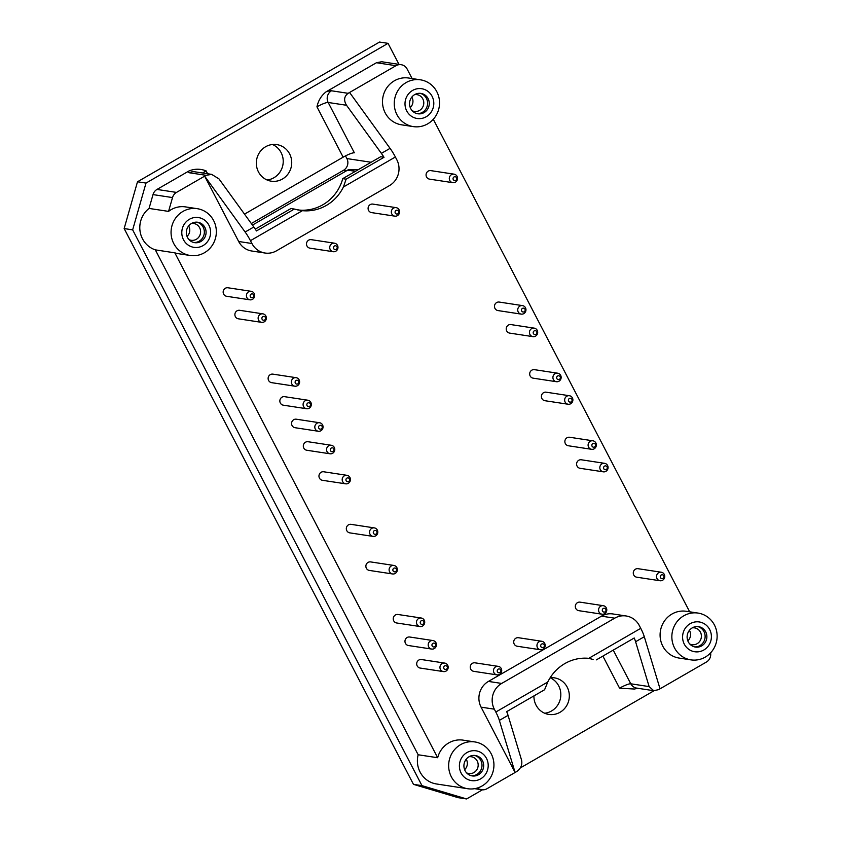<?xml version="1.0" encoding="UTF-8"?>
<svg xmlns="http://www.w3.org/2000/svg" width="841" height="841" viewBox="0 0 841 841"><rect width="100%" height="100%" fill="white"/><g stroke="black" fill="none" stroke-linecap="round" stroke-linejoin="round"><path stroke-width="1.26" d="M499.365 720.39L515.091 772.49L516.542 771.66C520.8 768.685 522.482 764.868 521.599 760.222L508.059 715.376L499.365 720.39A17.209 4.016 -120 0 0 495.812 712.012L547.764 682.019A43.028 41.125 -81.3 0 1 588.784 658.335L593.094 659.481A42.923 41.03 98.7 0 0 587.954 658.261M508.059 715.376A17.209 4.016 -120 0 0 506.692 711.633L544.59 689.746L547.764 682.019M343.422 186.996A43.028 41.125 -81.3 0 1 302.403 210.681L250.45 240.673L251.932 243.512A18.933 18.092 98.7 0 0 265.02 253.025A18.933 18.092 98.7 0 0 276.468 250.828L389.52 185.567A18.933 18.092 98.7 0 0 396.857 159.843L395.386 156.994L343.422 186.996L346.103 179.186L342.771 178.628L380.7 156.72L384.001 157.309A17.209 4.016 -120 0 0 381.372 153.367L390.066 148.352L349.583 92.478L395.964 65.703L376.453 62.728L381.709 61.74M255.296 229.12L291.091 208.463L302.403 210.681M342.771 178.628A42.923 41.03 -81.3 0 1 297.388 209.861M252.447 225.094L347.48 170.218L355.543 171.249M467.733 788.732A23.664 22.623 -81.3 0 1 448.968 769.61A23.664 22.623 -81.3 0 1 460.542 744.674A23.664 22.623 -81.3 0 1 474.86 741.941A23.664 22.623 -81.3 0 1 493.656 768.737A23.664 22.623 -81.3 0 1 467.733 788.732L436.458 783.97A23.664 22.623 -81.3 0 1 418.156 754.766L155.322 249.861A23.664 22.623 -81.3 0 1 140.069 231.307A23.664 22.623 -81.3 0 1 149.057 208.431L168.568 211.396L172.521 197.572L153.009 194.597L149.057 208.431M153.009 194.597A8.61 8.221 -81.3 0 1 156.983 189.435L189.004 170.954C194.618 168.673 200.305 168.642 206.077 170.86L207.59 173.751M244.5 214.129L343.149 157.172L316.952 106.849C318.287 100.531 321.367 95.496 326.213 91.743L376.453 62.728L381.667 61.74L401.168 64.704A8.61 8.221 98.7 0 0 395.964 65.703M637.667 688.18L634.524 689.042L619.575 688.169L602.881 656.096M265.619 146.744A18.502 17.682 -81.3 0 1 276.815 144.599A18.502 17.682 -81.3 0 1 291.512 165.551A18.502 17.682 -81.3 0 1 271.244 181.183A18.502 17.682 -81.3 0 1 256.579 166.234A18.502 17.682 -81.3 0 1 265.619 146.744M398.981 64.368L388.037 43.343L145.998 183.086L132.657 229.856L421.972 785.641L466.597 798.95L482.408 789.825M520.295 767.949L654.025 690.745M550.151 677.741A18.502 17.682 -81.3 0 1 554.408 677.846A18.502 17.682 -81.3 0 1 569.105 698.808A18.502 17.682 -81.3 0 1 548.837 714.43A18.502 17.682 -81.3 0 1 533.93 695.906M412.079 78.549L407.118 69.025A8.61 8.221 98.7 0 0 401.168 64.704M466.955 752.569A15.064 14.392 -81.3 0 1 488.2 765.941A15.064 14.392 -81.3 0 1 466.24 778.629A15.064 14.392 -81.3 0 1 466.955 752.569M200.894 241.472A10.323 9.871 98.7 0 0 197.761 222.255A10.323 9.871 98.7 0 0 186.45 230.97A10.323 9.871 98.7 0 0 200.894 241.472M193.777 242.492A10.323 9.871 98.7 0 0 196.878 222.161M466.219 759.202A8.179 7.821 -81.3 0 1 464.621 769.673M411.817 97.083A8.179 7.821 -81.3 0 1 410.229 107.564M414.634 94.634A8.494 8.116 -81.3 0 1 423.685 104.252A8.494 8.116 -81.3 0 1 412.185 110.749M469.036 756.742A8.494 8.116 -81.3 0 1 478.077 766.361A8.494 8.116 -81.3 0 1 466.576 772.858M294.361 209.062L256.463 230.939A17.209 4.016 -120 0 0 253.835 226.996L218.986 178.902L211.659 174.371L206.108 175.317L189.467 172.783A18.502 3.301 152.5 0 1 189.004 170.954M395.386 156.994A17.209 4.016 -120 0 0 390.066 148.352M262.844 316.637A1.934 1.85 -81.3 0 1 265.577 318.35A1.934 1.85 -81.3 0 1 262.76 319.979A1.934 1.85 -81.3 0 1 262.844 316.637M358.34 169.64L348.132 169.808A9.745 9.314 -81.3 0 1 347.48 170.218M689.42 630.34A8.179 7.821 -81.3 0 1 687.822 640.821M692.227 627.88A8.494 8.116 -81.3 0 1 697.115 643.701A8.494 8.116 -81.3 0 1 689.778 644.006M188.626 225.945A8.179 7.821 -81.3 0 1 187.028 236.426M191.443 223.485A8.494 8.116 -81.3 0 1 196.321 239.307A8.494 8.116 -81.3 0 1 188.983 239.611M589.709 658.429L588.784 658.335L640.747 628.332L639.265 625.494A18.933 18.092 -81.3 0 0 626.177 615.98L612.91 613.962A18.933 18.092 98.7 0 0 601.462 616.159L488.421 681.42A18.933 18.092 98.7 0 0 481.073 707.155L515.091 772.49L486.928 788.753A8.61 8.221 98.7 0 1 480.663 789.51L476.5 788.269M466.597 798.95L458.093 797.657L413.467 784.348L421.972 785.641M710.592 652.868A8.61 8.221 98.7 0 1 706.398 662.046L658.577 689.652L653.72 690.703L649.136 686.592L635.596 641.736A17.209 4.016 -120 0 0 634.23 637.993L596.332 659.88M418.156 754.766L437.667 757.73L174.833 252.836A23.664 22.623 98.7 0 0 178.387 253.688L190.14 255.475A23.664 22.623 -81.3 0 1 171.375 236.353A23.664 22.623 -81.3 0 1 182.949 211.427A23.664 22.623 -81.3 0 1 197.267 208.684A23.664 22.623 -81.3 0 1 216.063 235.48A23.664 22.623 -81.3 0 1 190.14 255.475M155.322 249.861L174.833 252.836M420.458 79.821L408.705 78.034A23.664 22.623 98.7 0 0 394.387 80.778A23.664 22.623 98.7 0 0 382.813 105.703A23.664 22.623 98.7 0 0 401.577 124.825L413.33 126.613A23.664 22.623 -81.3 0 1 394.576 107.501A23.664 22.623 -81.3 0 1 406.14 82.565A23.664 22.623 -81.3 0 1 420.458 79.821A23.664 22.623 -81.3 0 1 439.254 106.628A23.664 22.623 -81.3 0 1 413.33 126.613M433.294 119.296L689.673 611.806M346.103 179.186L384.001 157.309M326.213 91.743A18.502 3.301 152.5 0 1 331.501 90.786L348.142 93.319L349.583 92.478M250.45 240.673A17.209 4.016 -120 0 0 245.13 232.021L253.835 226.996M265.02 253.025L251.764 251.007A18.933 18.092 98.7 0 1 238.665 241.493L204.657 176.147L245.13 232.021M348.142 93.319C344.085 96.326 343.548 100.31 346.524 105.272L381.372 153.367M156.983 189.435L176.494 192.41L206.108 175.317M345.493 155.89L346.891 158.571A8.61 8.221 -81.3 0 1 343.548 170.271L251.312 223.527M495.812 712.012L494.329 709.173A18.933 18.092 -81.3 0 1 501.678 683.439L614.718 618.177A18.933 18.092 -81.3 0 1 626.177 615.98M660.027 688.821L644.301 636.721A17.209 4.016 -120 0 0 640.747 628.332M388.037 43.343L379.533 42.05L137.493 181.782L145.998 183.086M331.501 90.786A8.61 8.221 98.7 0 0 328.169 102.476L354.355 152.799A9.892 1.766 -27.5 0 0 343.149 157.172M412.553 90.46A15.064 14.392 -81.3 0 1 433.798 103.832A15.064 14.392 -81.3 0 1 411.838 116.51A15.064 14.392 -81.3 0 1 412.553 90.46M698.051 613.078L686.298 611.291A23.664 22.623 98.7 0 0 671.98 614.025A23.664 22.623 98.7 0 0 660.406 638.96A23.664 22.623 98.7 0 0 679.171 658.082L690.924 659.87A23.664 22.623 -81.3 0 1 672.169 640.747A23.664 22.623 -81.3 0 1 683.744 615.822A23.664 22.623 -81.3 0 1 698.051 613.078A23.664 22.623 -81.3 0 1 716.847 639.875A23.664 22.623 -81.3 0 1 690.924 659.87M176.494 192.41A8.61 8.221 98.7 0 0 172.521 197.572M197.267 208.684L185.504 206.897A23.664 22.623 98.7 0 0 171.196 209.63A23.664 22.623 98.7 0 0 168.568 211.396M474.86 741.941L463.097 740.143A23.664 22.623 98.7 0 0 448.789 742.887A23.664 22.623 98.7 0 0 437.667 757.73M334.508 243.196L311.265 239.664A4.3 4.11 98.7 0 0 306.555 244.689A4.3 4.11 98.7 0 0 309.961 248.169L333.215 251.711A4.3 4.11 -81.3 0 1 331.901 243.701A4.3 4.11 -81.3 0 1 337.924 248.074A4.3 4.11 -81.3 0 1 333.215 251.711M396.1 207.643L372.857 204.1A4.3 4.11 98.7 0 0 368.148 209.125A4.3 4.11 98.7 0 0 371.564 212.605L394.807 216.148A4.3 4.11 -81.3 0 1 393.504 208.137A4.3 4.11 -81.3 0 1 399.517 212.51A4.3 4.11 -81.3 0 1 394.807 216.148M454.077 174.171L430.834 170.628A4.3 4.11 98.7 0 0 426.124 175.664A4.3 4.11 98.7 0 0 429.53 179.133L452.784 182.676A4.3 4.11 -81.3 0 1 451.47 174.665A4.3 4.11 -81.3 0 1 457.493 179.038A4.3 4.11 -81.3 0 1 452.784 182.676M522.492 305.609L499.249 302.066A4.3 4.11 98.7 0 0 494.54 307.091A4.3 4.11 98.7 0 0 497.956 310.571L521.199 314.114A4.3 4.11 -81.3 0 1 519.896 306.103A4.3 4.11 -81.3 0 1 525.919 310.476A4.3 4.11 -81.3 0 1 521.199 314.114M534.224 328.137L510.981 324.594A4.3 4.11 98.7 0 0 506.271 329.63A4.3 4.11 98.7 0 0 509.688 333.11L532.931 336.642A4.3 4.11 -81.3 0 1 531.628 328.631A4.3 4.11 -81.3 0 1 537.641 333.004A4.3 4.11 -81.3 0 1 532.931 336.642M557.688 373.204L534.434 369.662A4.3 4.11 98.7 0 0 529.735 374.687A4.3 4.11 98.7 0 0 533.141 378.166L556.385 381.709A4.3 4.11 -81.3 0 1 555.081 373.698A4.3 4.11 -81.3 0 1 561.105 378.072A4.3 4.11 -81.3 0 1 556.385 381.709M569.41 395.733L546.166 392.19A4.3 4.11 98.7 0 0 541.457 397.225A4.3 4.11 98.7 0 0 544.873 400.705L568.117 404.237A4.3 4.11 -81.3 0 1 566.813 396.227A4.3 4.11 -81.3 0 1 572.837 400.6A4.3 4.11 -81.3 0 1 568.117 404.237M592.873 440.8L569.63 437.257A4.3 4.11 98.7 0 0 564.921 442.282A4.3 4.11 98.7 0 0 568.327 445.762L591.58 449.304A4.3 4.11 -81.3 0 1 590.266 441.294A4.3 4.11 -81.3 0 1 596.29 445.667A4.3 4.11 -81.3 0 1 591.58 449.304M604.605 463.328L581.352 459.785A4.3 4.11 98.7 0 0 576.653 464.821A4.3 4.11 98.7 0 0 580.059 468.3L603.302 471.833A4.3 4.11 -81.3 0 1 601.998 463.822A4.3 4.11 -81.3 0 1 608.022 468.195A4.3 4.11 -81.3 0 1 603.302 471.833M661.289 572.227L638.046 568.695A4.3 4.11 98.7 0 0 633.336 573.72A4.3 4.11 98.7 0 0 636.753 577.199L659.996 580.742A4.3 4.11 -81.3 0 1 658.692 572.732A4.3 4.11 -81.3 0 1 664.716 577.105A4.3 4.11 -81.3 0 1 659.996 580.742M603.323 605.699L580.08 602.156A4.3 4.11 98.7 0 0 575.37 607.191A4.3 4.11 98.7 0 0 578.776 610.671L602.03 614.203A4.3 4.11 -81.3 0 1 600.716 606.203A4.3 4.11 -81.3 0 1 606.739 610.577A4.3 4.11 -81.3 0 1 602.03 614.203M541.72 641.263L518.476 637.72A4.3 4.11 98.7 0 0 513.777 642.755A4.3 4.11 98.7 0 0 517.183 646.235L540.427 649.767A4.3 4.11 -81.3 0 1 539.123 641.757A4.3 4.11 -81.3 0 1 545.147 646.13A4.3 4.11 -81.3 0 1 540.427 649.767M498.24 666.366L474.997 662.824A4.3 4.11 98.7 0 0 470.298 667.859A4.3 4.11 98.7 0 0 473.704 671.328L496.947 674.871A4.3 4.11 -81.3 0 1 495.643 666.86A4.3 4.11 -81.3 0 1 501.667 671.234A4.3 4.11 -81.3 0 1 496.947 674.871M444.7 663.086L421.457 659.544A4.3 4.11 98.7 0 0 416.747 664.579A4.3 4.11 98.7 0 0 420.164 668.059L443.407 671.591A4.3 4.11 -81.3 0 1 442.103 663.591A4.3 4.11 -81.3 0 1 448.127 667.964A4.3 4.11 -81.3 0 1 443.407 671.591M432.978 640.558L409.725 637.015A4.3 4.11 98.7 0 0 405.026 642.051A4.3 4.11 98.7 0 0 408.432 645.52L431.675 649.063A4.3 4.11 -81.3 0 1 430.371 641.052A4.3 4.11 -81.3 0 1 436.395 645.425A4.3 4.11 -81.3 0 1 431.675 649.063M421.246 618.019L398.003 614.487A4.3 4.11 98.7 0 0 393.294 619.512A4.3 4.11 98.7 0 0 396.7 622.992L419.953 626.534A4.3 4.11 -81.3 0 1 418.639 618.524A4.3 4.11 -81.3 0 1 424.663 622.897A4.3 4.11 -81.3 0 1 419.953 626.534M393.872 565.446L370.629 561.914A4.3 4.11 98.7 0 0 365.93 566.939A4.3 4.11 98.7 0 0 369.336 570.419L392.579 573.961A4.3 4.11 -81.3 0 1 391.275 565.951A4.3 4.11 -81.3 0 1 397.299 570.324A4.3 4.11 -81.3 0 1 392.579 573.961M374.329 527.896L351.086 524.353A4.3 4.11 98.7 0 0 346.376 529.388A4.3 4.11 98.7 0 0 349.782 532.868L373.036 536.4A4.3 4.11 -81.3 0 1 371.722 528.39A4.3 4.11 -81.3 0 1 377.746 532.774A4.3 4.11 -81.3 0 1 373.036 536.4M346.955 475.323L323.711 471.78A4.3 4.11 98.7 0 0 319.012 476.815A4.3 4.11 98.7 0 0 322.418 480.295L345.662 483.827A4.3 4.11 -81.3 0 1 344.358 475.817A4.3 4.11 -81.3 0 1 350.382 480.19A4.3 4.11 -81.3 0 1 345.662 483.827M331.322 445.278L308.079 441.735A4.3 4.11 98.7 0 0 303.37 446.771A4.3 4.11 98.7 0 0 306.776 450.25L330.029 453.783A4.3 4.11 -81.3 0 1 328.715 445.783A4.3 4.11 -81.3 0 1 334.739 450.156A4.3 4.11 -81.3 0 1 330.029 453.783M319.591 422.75L296.347 419.207A4.3 4.11 98.7 0 0 291.638 424.242A4.3 4.11 98.7 0 0 295.054 427.712L318.297 431.254A4.3 4.11 -81.3 0 1 316.983 423.244A4.3 4.11 -81.3 0 1 323.007 427.617A4.3 4.11 -81.3 0 1 318.297 431.254M307.859 400.221L284.615 396.679A4.3 4.11 98.7 0 0 279.906 401.704A4.3 4.11 98.7 0 0 283.322 405.183L306.566 408.726A4.3 4.11 -81.3 0 1 305.262 400.715A4.3 4.11 -81.3 0 1 311.275 405.089A4.3 4.11 -81.3 0 1 306.566 408.726M296.137 377.683L272.883 374.14A4.3 4.11 98.7 0 0 268.184 379.175A4.3 4.11 98.7 0 0 271.59 382.655L294.834 386.187A4.3 4.11 -81.3 0 1 293.53 378.187A4.3 4.11 -81.3 0 1 299.554 382.56A4.3 4.11 -81.3 0 1 294.834 386.187M262.897 313.84L239.653 310.308A4.3 4.11 98.7 0 0 234.944 315.333A4.3 4.11 98.7 0 0 238.36 318.813L261.604 322.355A4.3 4.11 -81.3 0 1 260.3 314.345A4.3 4.11 -81.3 0 1 266.313 318.718A4.3 4.11 -81.3 0 1 261.604 322.355M251.186 291.312L227.922 287.769A4.3 4.11 98.7 0 0 223.222 292.805A4.3 4.11 98.7 0 0 226.628 296.284L249.893 299.827A4.3 4.11 -81.3 0 1 248.589 291.816A4.3 4.11 -81.3 0 1 254.613 296.19A4.3 4.11 -81.3 0 1 249.893 299.827M272.473 144.494A18.502 17.682 -81.3 0 1 283.007 164.258A18.502 17.682 -81.3 0 1 267.07 179.985M550.13 677.783A18.502 17.682 -81.3 0 1 560.6 697.546A18.502 17.682 -81.3 0 1 544.674 713.231M137.493 181.782L124.153 228.563L413.467 784.348M444.647 665.872A1.934 1.85 -81.3 0 1 447.38 667.596A1.934 1.85 -81.3 0 1 444.563 669.226A1.934 1.85 -81.3 0 1 444.647 665.872M432.926 643.344A1.934 1.85 -81.3 0 1 435.659 645.068A1.934 1.85 -81.3 0 1 432.831 646.697A1.934 1.85 -81.3 0 1 432.926 643.344M498.187 669.152A1.934 1.85 -81.3 0 1 500.921 670.876A1.934 1.85 -81.3 0 1 498.103 672.506A1.934 1.85 -81.3 0 1 498.187 669.152M661.236 575.023A1.934 1.85 -81.3 0 1 663.97 576.737A1.934 1.85 -81.3 0 1 661.152 578.366A1.934 1.85 -81.3 0 1 661.236 575.023M603.27 608.485A1.934 1.85 -81.3 0 1 606.004 610.209A1.934 1.85 -81.3 0 1 603.176 611.838A1.934 1.85 -81.3 0 1 603.27 608.485M604.553 466.114A1.934 1.85 -81.3 0 1 607.276 467.838A1.934 1.85 -81.3 0 1 604.458 469.467A1.934 1.85 -81.3 0 1 604.553 466.114M592.821 443.585A1.934 1.85 -81.3 0 1 595.554 445.299A1.934 1.85 -81.3 0 1 592.726 446.939A1.934 1.85 -81.3 0 1 592.821 443.585M569.357 398.518A1.934 1.85 -81.3 0 1 572.09 400.242A1.934 1.85 -81.3 0 1 569.273 401.872A1.934 1.85 -81.3 0 1 569.357 398.518M557.636 375.99A1.934 1.85 -81.3 0 1 560.369 377.704A1.934 1.85 -81.3 0 1 557.541 379.344A1.934 1.85 -81.3 0 1 557.636 375.99M534.172 330.923A1.934 1.85 -81.3 0 1 536.905 332.647A1.934 1.85 -81.3 0 1 534.077 334.276A1.934 1.85 -81.3 0 1 534.172 330.923M522.44 308.395A1.934 1.85 -81.3 0 1 525.173 310.108A1.934 1.85 -81.3 0 1 522.356 311.748A1.934 1.85 -81.3 0 1 522.44 308.395M454.024 176.957A1.934 1.85 -81.3 0 1 456.758 178.681A1.934 1.85 -81.3 0 1 453.93 180.31A1.934 1.85 -81.3 0 1 454.024 176.957M396.048 210.429A1.934 1.85 -81.3 0 1 398.781 212.142A1.934 1.85 -81.3 0 1 395.953 213.782A1.934 1.85 -81.3 0 1 396.048 210.429M334.455 245.993A1.934 1.85 -81.3 0 1 337.188 247.706A1.934 1.85 -81.3 0 1 334.361 249.335A1.934 1.85 -81.3 0 1 334.455 245.993M541.667 644.048A1.934 1.85 -81.3 0 1 544.4 645.772A1.934 1.85 -81.3 0 1 541.583 647.402A1.934 1.85 -81.3 0 1 541.667 644.048M393.83 568.243A1.934 1.85 -81.3 0 1 396.553 569.956A1.934 1.85 -81.3 0 1 393.735 571.586A1.934 1.85 -81.3 0 1 393.83 568.243M421.194 620.816A1.934 1.85 -81.3 0 1 423.927 622.529A1.934 1.85 -81.3 0 1 421.099 624.159A1.934 1.85 -81.3 0 1 421.194 620.816M346.913 478.108A1.934 1.85 -81.3 0 1 349.635 479.833A1.934 1.85 -81.3 0 1 346.818 481.462A1.934 1.85 -81.3 0 1 346.913 478.108M374.277 530.682A1.934 1.85 -81.3 0 1 377.01 532.406A1.934 1.85 -81.3 0 1 374.182 534.035A1.934 1.85 -81.3 0 1 374.277 530.682M319.538 425.535A1.934 1.85 -81.3 0 1 322.271 427.26A1.934 1.85 -81.3 0 1 319.443 428.889A1.934 1.85 -81.3 0 1 319.538 425.535M331.27 448.064A1.934 1.85 -81.3 0 1 334.003 449.788A1.934 1.85 -81.3 0 1 331.175 451.417A1.934 1.85 -81.3 0 1 331.27 448.064M296.085 380.468A1.934 1.85 -81.3 0 1 298.807 382.192A1.934 1.85 -81.3 0 1 295.99 383.822A1.934 1.85 -81.3 0 1 296.085 380.468M307.806 403.007A1.934 1.85 -81.3 0 1 310.539 404.721A1.934 1.85 -81.3 0 1 307.722 406.35A1.934 1.85 -81.3 0 1 307.806 403.007M251.133 294.108A1.934 1.85 -81.3 0 1 253.866 295.822A1.934 1.85 -81.3 0 1 251.049 297.451A1.934 1.85 -81.3 0 1 251.133 294.108M414.708 94.591A10.323 9.871 -81.3 0 1 429.152 105.083A10.323 9.871 -81.3 0 1 409.662 105.472A10.323 9.871 -81.3 0 1 414.708 94.591M132.657 229.856L124.153 228.563M416.978 113.64A10.323 9.871 98.7 0 0 420.069 93.298M189.362 219.312A15.064 14.392 98.7 0 0 183.517 239.78A15.064 14.392 98.7 0 0 203.049 245.604A15.064 14.392 98.7 0 0 208.883 225.136A15.064 14.392 98.7 0 0 189.362 219.312M469.11 756.7A10.323 9.871 -81.3 0 1 483.554 767.202A10.323 9.871 -81.3 0 1 464.053 767.581A10.323 9.871 -81.3 0 1 469.11 756.7M703.833 649.998A15.064 14.392 98.7 0 0 709.678 629.531A15.064 14.392 98.7 0 0 690.146 623.707A15.064 14.392 98.7 0 0 684.311 644.174A15.064 14.392 98.7 0 0 703.833 649.998M701.688 645.867A10.323 9.871 98.7 0 0 698.545 626.65A10.323 9.871 98.7 0 0 687.234 635.365A10.323 9.871 98.7 0 0 701.688 645.867M694.571 646.887A10.323 9.871 98.7 0 0 697.662 626.556M471.37 775.749A10.323 9.871 98.7 0 0 474.471 755.407M474.86 788.627L480.663 789.51M613.247 650.114L630.782 683.796A8.61 8.221 98.7 0 0 636.732 688.117L653.72 690.703M619.575 688.169A9.892 1.766 152.5 0 1 630.782 683.796L649.136 686.592M238.665 241.493L251.932 243.512M346.597 170.734L343.548 170.271M488.421 681.42L501.678 683.439M614.718 618.177L601.462 616.159M494.329 709.173L481.073 707.155M644.301 636.721L635.596 641.736M346.524 105.272L328.169 102.476A9.892 1.766 -27.5 0 0 316.952 106.849M371.112 162.26L346.891 158.571M206.077 170.86A9.892 1.766 -27.5 0 0 202.723 173.015M189.467 172.783A8.61 8.221 -81.3 0 1 194.67 171.785L211.659 174.371M474.629 788.669L481.725 789.752"/></g></svg>
